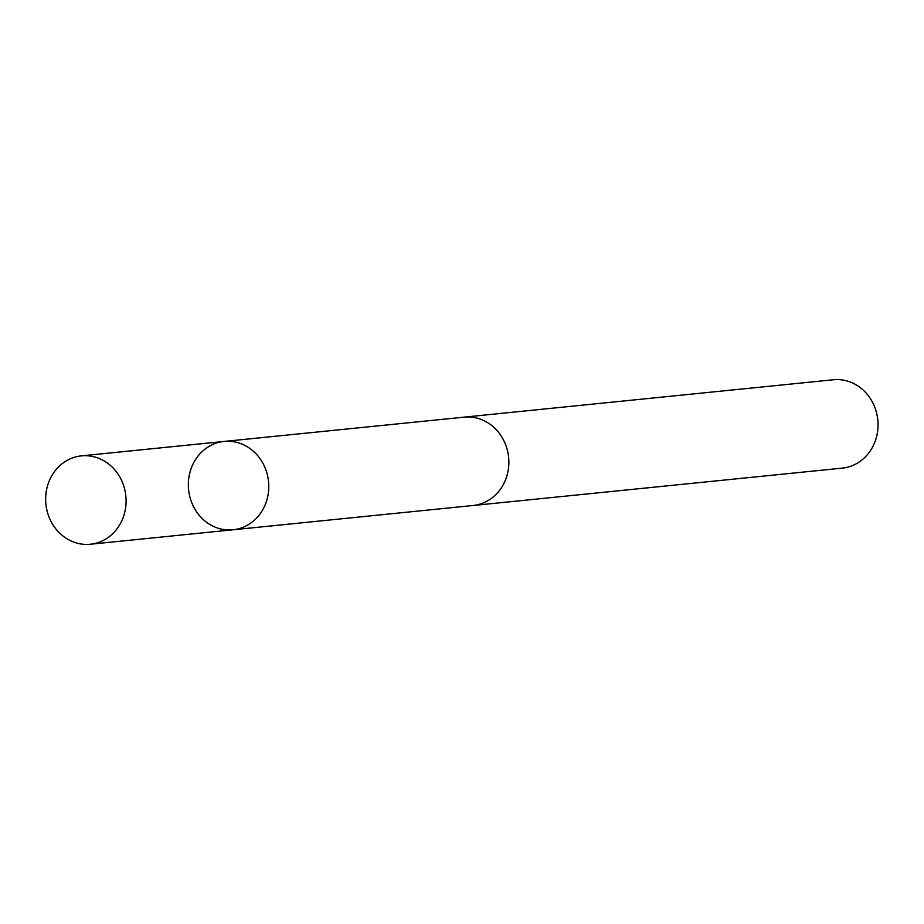 <?xml version="1.0" encoding="UTF-8"?>
<svg xmlns="http://www.w3.org/2000/svg" width="924" height="924" viewBox="0 0 924 924"><rect width="100%" height="100%" fill="white"/><g stroke="black" fill="none" stroke-linecap="round" stroke-linejoin="round"><path stroke-width="1.39" d="M463.247 417.244A44.41 40.182 84.2 0 1 464.171 417.128A44.398 40.171 84.2 0 1 504.851 442.839A44.398 40.171 84.2 0 1 497.147 493.208A44.398 40.171 84.2 0 1 473.111 505.486L233.033 529.787A44.398 40.171 -95.8 0 0 257.08 517.521A44.398 40.171 -95.8 0 0 264.784 467.128A44.398 40.171 -95.8 0 0 224.093 441.441A44.398 40.171 -95.8 0 0 188.588 489.662A44.398 40.171 -95.8 0 0 233.033 529.787A44.398 40.171 -95.8 0 0 257.08 517.521A44.398 40.171 -95.8 0 0 264.784 467.128A44.398 40.171 -95.8 0 0 224.093 441.441L81.393 455.878A44.41 40.182 84.2 0 1 122.095 481.577A44.41 40.182 84.2 0 1 114.391 531.97A44.41 40.182 84.2 0 1 90.344 544.236A44.41 40.182 84.2 0 1 49.642 518.537A44.41 40.182 84.2 0 1 57.346 468.145A44.41 40.182 84.2 0 1 81.393 455.878M224.093 441.441L464.171 417.14A44.41 40.182 84.2 0 1 508.616 457.264A44.41 40.182 84.2 0 1 473.111 505.497A44.41 40.182 84.2 0 1 472.187 505.578M464.171 417.128L833.356 379.764A44.41 40.182 84.2 0 1 877.8 419.9A44.41 40.182 84.2 0 1 842.295 468.122L473.111 505.497M233.033 529.787L90.344 544.236"/></g></svg>
